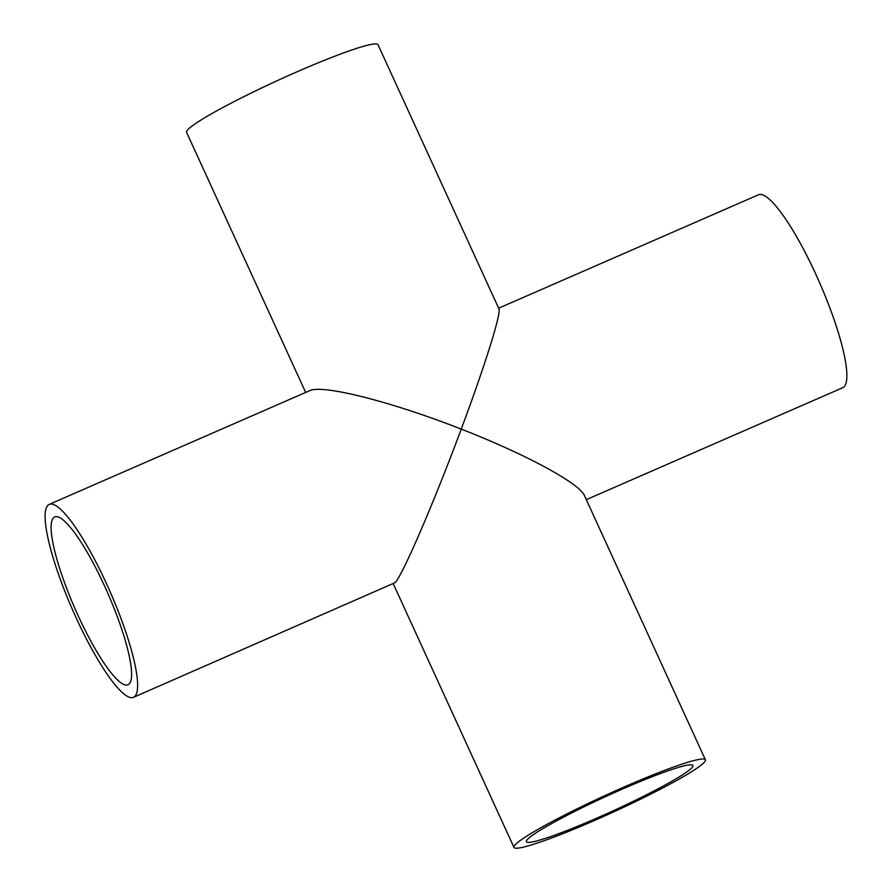 <?xml version="1.0" encoding="UTF-8"?>
<svg xmlns="http://www.w3.org/2000/svg" width="892" height="892" viewBox="0 0 892 892"><rect width="100%" height="100%" fill="white"/><g stroke="black" fill="none" stroke-linecap="round" stroke-linejoin="round"><path stroke-width="1.34" d="M691.958 767.666A91.586 8.028 -24.6 0 1 604.698 814.652A91.586 8.028 -24.6 0 1 526.414 841.702A91.586 8.028 -24.6 0 1 606.337 796.277A91.586 8.028 -24.6 0 1 692.95 765.459A91.586 8.028 -24.6 0 1 691.958 767.666M78.095 615.569A91.586 18.119 66.4 0 1 54.724 516.914A91.586 18.119 66.4 0 1 107.965 593.593A91.586 18.119 66.4 0 1 128.002 684.777A91.586 18.119 66.4 0 1 78.095 615.569M133.477 697.321A105.267 20.828 -113.6 0 0 110.452 592.511A105.267 20.828 -113.6 0 0 49.25 504.37A105.267 20.828 -113.6 0 0 47.711 505.496A105.267 20.828 -113.6 0 0 74.17 613.484A105.267 20.828 -113.6 0 0 133.477 697.321L395.078 582.666C402.649 575.15 434.192 501.951 461.231 429.119C484.902 365.787 501.505 312.735 498.918 308.777L378.007 44.689A105.267 9.232 155.4 0 0 288.027 75.787A105.267 9.232 155.4 0 0 187.733 129.786A105.267 9.232 155.4 0 0 186.584 132.328L305.666 392.435M705.394 759.761A105.267 9.232 155.4 0 0 615.413 790.858A105.267 9.232 155.4 0 0 515.119 844.858A105.267 9.232 155.4 0 0 513.97 847.4A105.267 9.232 155.4 0 0 613.529 811.976A105.267 9.232 155.4 0 0 705.394 759.761L584.483 495.662C579.622 483.353 525.299 454.017 461.231 429.119C391.978 401.824 322.291 384.151 309.691 390.685L49.25 504.37M586.312 499.654L842.728 387.719A105.267 20.828 -113.6 0 0 819.703 282.909A105.267 20.828 -113.6 0 0 758.501 194.768L498.65 308.197M393.327 583.892L513.97 847.4"/></g></svg>
